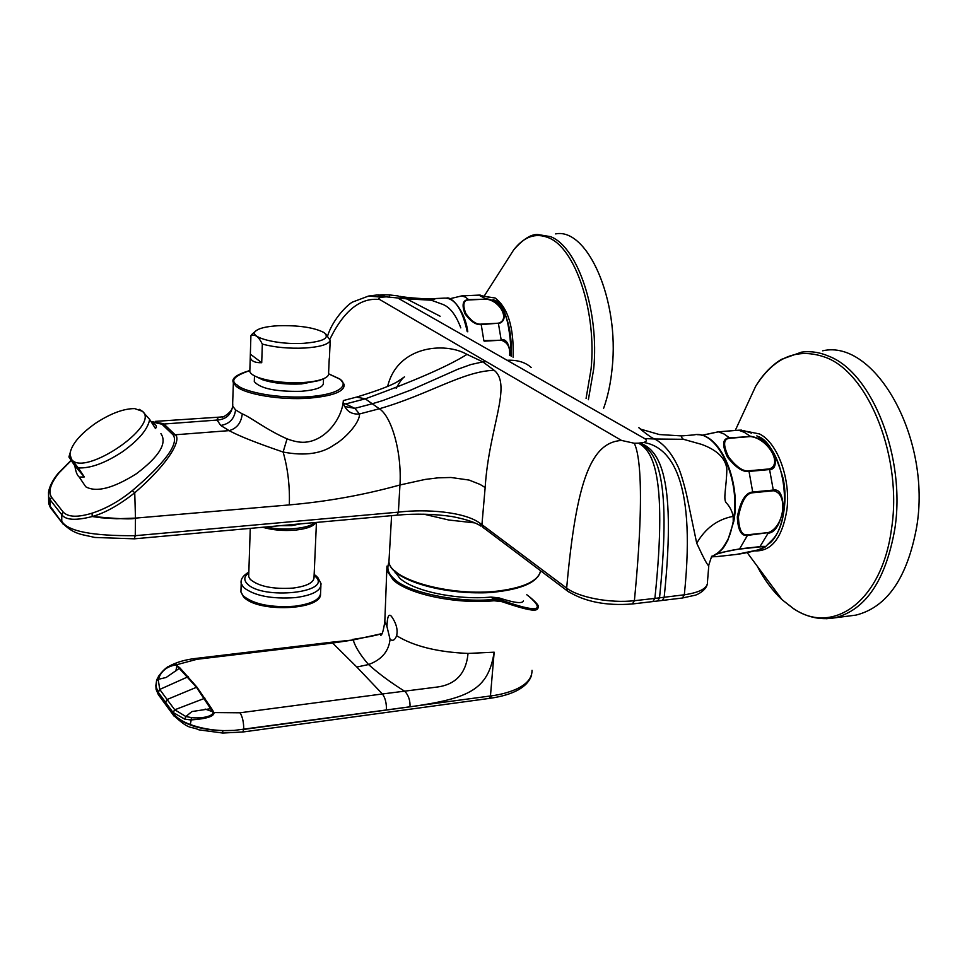 <?xml version="1.0" encoding="UTF-8"?>
<svg xmlns="http://www.w3.org/2000/svg" width="967" height="967" viewBox="0 0 967 967"><rect width="100%" height="100%" fill="white"/><g stroke="black" fill="none" stroke-linecap="round" stroke-linejoin="round"><path stroke-width="1.45" d="M603.613 408.328C607.88 396.494 610.721 383.089 612.159 368.101C619.629 300.157 587.392 227.475 555.614 233.905M493.11 299.589L494.197 300.096C504.073 302.756 509.814 321.503 511.398 356.303M493.025 299.528L494.995 300.906C506.66 310.794 512.075 329.227 511.241 356.219M488.54 297.159L478.774 295.116L485.93 298.827C499.746 299.468 511.567 319.872 498.452 323.679L501.124 339.635C506.43 338.776 509.476 344.119 510.25 355.663M483.524 340.638L501.124 340.215C507.47 342.137 510.298 347.177 509.621 355.312M461.743 295.89L478.774 295.116L461.779 295.902L465.332 297.111L469.055 299.951C463.495 300.012 462.407 304.52 465.792 313.501C471.267 321.117 476.356 324.658 481.058 324.114L481.215 324.586C476.115 325.142 470.699 321.54 464.958 313.755C461.537 304.46 462.83 299.758 468.826 299.637L486.147 299.141C500.326 300.725 510.31 320.162 498.283 323.208L481.215 324.586L483.887 340.843M461.779 295.902L449.728 298.767L461.779 295.902M440.13 316.233L406.503 298.827L431.294 300.217L436.057 298.513L444.868 298.114C454.889 298.174 462.323 309.295 467.17 331.463M431.294 300.217L442.463 304.279C449.8 306.926 455.916 314.795 460.8 327.886M380.007 294.826L386.208 296.845L406.503 298.827L397.703 295.878L389.423 294.923M696.723 543.224C705.354 528.272 717.502 519.303 733.179 516.342C732.116 511.12 729.807 506.599 726.277 502.804C722.893 499.431 726.628 486.679 726.846 468.995C725.528 458.225 717.091 450.006 701.51 444.361L683.488 439.308L654.647 438.994C664.087 443.95 672.101 453.656 678.701 468.113C681.384 474.978 683.971 483.705 686.485 494.282L696.723 543.224C703.855 558.66 707.88 566.118 708.799 565.598L707.493 581.53C708.134 587.948 700.422 592.372 684.322 594.802L654.889 598.392C668.427 469.333 650.743 450.006 638.45 443.164L634.219 443.237L621.551 440.444L486.159 361.561L482.847 361.876L494.21 370.349C512.341 385.071 488.903 427.704 485.156 487.549L481.941 524.622L480.031 523.28C464.801 511.761 426.145 508.775 398.38 512.147L135.259 535.682C92.07 536.032 67.569 531.209 61.755 521.213L61.755 514.722L63.206 512.087L51.529 497.219C48.06 491.538 50.526 483.452 58.939 472.96L71.268 460.485M638.45 443.164L643.623 442.463C646.826 441.472 647.165 440.166 644.614 438.571L507.119 360.28C517.176 359.797 525.202 362.19 531.185 367.46M386.208 296.845L381.832 297.195C378.919 297.751 378.206 298.525 379.68 299.528L486.159 361.561M640.239 443.019C656.267 449.558 677.541 468.548 664.172 597.292L662.335 600.434L657.717 600.99L659.53 597.848C672.851 467.859 653.837 450.622 639.344 443.091M378.266 294.911L385.47 296.881M652.858 601.559L654.889 598.392L634.388 600.712C609.839 603.396 578.786 597.425 566.662 588.117C576.32 480.128 591.212 442.354 621.551 440.444M683.488 439.308C681.856 438.136 681.264 437.011 681.747 435.912L659.385 434.546L640.795 429.191C632.66 422.579 649.933 437.725 654.647 438.994L644.614 438.571M733.179 516.342L733.24 521.612L734.013 516.257C739.634 475.679 716.003 429.396 693.871 434.92L682.509 435.839M751.564 433.131L743.49 430.52L738.631 430.206L718.396 431.838L701.921 435.368M713.054 556.859L711.458 556.787M717.78 553.221L739.852 548.845L760.171 546.633C764.377 546.162 765.985 546.331 764.994 547.153L757.56 550.03L736.25 554.466M718.251 431.826L738.631 430.206L744.409 432.358L750.054 436.141C759.397 437.713 766.505 442.535 771.376 450.61C775.969 455.735 777.891 469.708 769.587 469.551L773.407 490.765C788.637 493.291 784.346 527.088 768.257 532.599L747.66 535.392C741.375 536.516 737.93 530.339 737.325 516.849C740.553 500.713 745.714 492.433 752.846 492.022L773.419 490.051C779.511 488.903 782.799 494.971 783.282 508.267C780.139 524.428 775.075 532.744 768.1 533.216L759.82 546.887C773.044 545.944 753.825 552.084 736.491 554.429L716.221 556.666M701.812 435.331L718.396 431.838L724.102 434.014L730.037 438.256C723.364 438.522 722.857 444.711 728.502 456.835C736.455 467.037 743.212 471.703 748.772 470.796L749.026 471.425C742.97 472.367 735.79 467.617 727.474 457.173C721.745 444.639 722.482 438.184 729.686 437.821L750.404 436.564C767.665 438.22 783.197 464.317 769.321 468.935L769.587 469.551L749.026 471.425L752.834 492.747C746.27 493.097 741.484 501.111 738.437 516.813C738.885 529.88 742.003 535.863 747.805 534.763L739.489 549.099C733.711 549.679 726.06 551.347 716.535 554.115M756.847 435.899L760.11 438.099C785.289 451.891 793.484 517.55 772.657 539.513L765.272 546.947M711.639 556.593L716.462 556.641L711.482 556.762M849.231 615.967L855.892 615.121C886.957 607.336 907.191 578.085 916.607 527.366C931.958 438.45 874.893 338.631 822.627 350.816M765.381 577.154L775.534 590.861M733.615 521.008L733.24 521.612C730.073 535.319 729.626 537.725 722.361 548.494C717.599 553.535 714.009 556.243 711.591 556.593M344.47 406.466L354.841 408.352L372.235 403.759L379.318 408.763L359.482 413.973L354.841 408.352L345.69 403.94L365.26 398.839L372.235 403.759L382.714 400.592L411.289 389.882L457.826 369.237L470.832 364.559L482.847 361.876L466.988 354.381C445.038 341.738 397.51 345.594 387.658 386.377M232.757 403.916L232.696 406.104L235.561 409.923L242.258 413.888C249.982 416.741 266.59 429.94 287.066 438.849C294.862 441.822 301.535 442.874 307.071 441.992C326.375 439.369 342.113 418.203 343.333 400.628M328.744 373.927L339.55 379.004C347.141 383.174 345.473 393.883 308.159 396.784C269.479 398.779 240.916 389.737 237.362 385.204L237.096 384.987C230.001 380.708 234.183 375.921 249.655 370.651M323.546 378.726L323.365 382.666C323.848 387.114 316.487 390.003 301.281 391.297C275.933 391.816 260.28 388.589 254.297 381.614L254.357 379.801M319.473 380.49L301.583 383.923C286.353 384.636 273.31 383.234 262.456 379.717L256.726 376.912M329.239 358.66L328.599 372.851C329.239 375.015 327.559 376.961 323.594 378.701C318.905 380.647 312.184 381.917 303.445 382.509C286.063 383.319 271.171 381.711 258.793 377.71C253.584 375.812 250.598 373.782 249.812 371.618L249.873 369.575M329.396 358.612L330.218 340.396C328.647 344.409 320.186 346.96 304.859 348.035C288.891 348.712 274.725 347.407 262.335 344.095L261.719 362.71C255.046 362.903 251.239 361.114 250.26 357.367L250.9 335.767L252.629 333.736M278.158 325.734C298.694 325.202 313.961 327.462 323.945 332.515C330.351 337.979 323.57 341.581 303.626 343.321C278.073 345.014 248.41 337.398 255.493 331.234C258.697 328.272 266.251 326.435 278.158 325.734M330.218 340.396L325.746 333.978M343.43 403.565C346.186 411.156 351.541 414.625 359.482 413.973C360.026 422.446 345.171 438.692 334.546 444.627C322.011 453.728 304.859 456.206 283.113 452.036C256.775 443.055 238.789 435.924 229.131 430.629C236.842 428.466 241.218 422.881 242.258 413.888M151.541 421.636L163.471 423.631L174.749 434.388C182.316 438.293 170.265 462.081 134.739 492.771L135.477 518.119L289.314 504.907C327.148 501.595 364.027 494.959 399.963 484.975C401.97 452.834 391.708 416.451 379.318 408.763C428.2 394.79 463.652 370.905 494.21 370.349M232.6 405.765L232.551 406.66C230.98 414.952 225.831 419.412 217.091 420.065C217.104 417.877 218.953 416.837 222.615 416.91M152.29 422.095L161.912 424.175L173.166 434.945C180.781 446.077 154.708 471.739 132.298 490.607L134.739 492.771C119.243 505.016 105.161 512.909 92.506 516.451L92.216 516.535C75.849 520.73 65.683 520.125 61.755 514.722L50.103 499.806L48.652 496.833L48.568 491.913M134.28 538.837L135.259 535.682L135.477 518.119C132.769 519.509 118.445 518.953 92.506 516.451L92.058 513.175C77.735 517.563 68.113 517.2 63.206 512.087M160.897 433.591C167.472 443.116 159.265 456.521 136.287 473.83C113.127 488.359 96.289 492.687 85.749 486.776L83.38 483.246M150.792 421.201L156.074 425.468L156.461 427.148L155.457 428.526L149.68 419.448L142.487 411.338L139.236 409.343M78.291 467.907L84.322 476.924L79.258 477.106C77.155 475.389 75.692 471.642 74.87 465.864L68.911 456.968L71.558 459.41C84.141 477.42 160.607 425.347 142.487 411.338L134.703 408.606C123.631 408.582 110.637 413.441 95.709 423.171C79.91 434.304 71.316 444.615 69.914 454.115L71.558 459.41L78.291 467.907C90.33 468.487 104.919 463.193 122.072 452.024C138.595 440.275 147.794 429.408 149.68 419.448M343.442 403.444L345.69 403.94M329.735 339.514C343.805 310.637 360.461 297.304 379.68 299.528M474.724 522.893L448.785 520.016L423.824 514.178M529.275 596.627L526.785 594.741L529.203 596.603C545.896 611.398 536.782 612.631 501.837 600.289L500.507 599.214L492.65 598.416L491.018 597.086C456.859 600.289 413.574 591.139 399.734 578.206L394.318 570.868M491.018 597.086L498.791 597.824L500.507 599.214M529.517 596.857L529.469 596.784C535.525 601.8 538.51 605.1 538.414 606.696C537.386 610.237 538.099 613.997 501.885 601.655L501.837 600.289L493.786 599.335C460.026 603.432 406.539 592.263 394.355 578.991C388.178 573.745 386.413 568.27 389.072 562.564M523.449 600.845C522.458 603.916 514.239 602.9 498.791 597.824M385.035 616.184L384.818 621.515L386.969 626.616C387.235 616.571 388.758 613.175 391.526 616.426C396.325 623.377 398.017 629.795 396.615 635.706C413.767 646.246 437.58 652.145 468.04 653.426L494.161 652.205C488.142 689.785 469.309 698.428 410.008 706.841L386.462 710.032C386.57 703.094 385.229 697.739 382.4 693.968L240.034 712.788L213.997 712.57C214.323 716.378 206.624 718.844 190.874 719.944L184.709 719.134L172.996 712.401L158.056 692.058L155.856 685.929L156.569 680.635L158.189 679.354L159.99 675.341C163.169 669.563 168.536 666.07 176.079 664.885L196.434 687.223L213.26 712.739C210.963 717.84 197.425 718.348 191.708 717.647L190.245 724.537C204.001 729.372 218.663 731.33 234.244 730.411L222.736 730.617C211.761 730.387 201.547 728.719 192.082 725.625C183.512 722.579 177.13 718.602 172.948 713.694L158.08 693.399L156.098 689.435L155.844 685.591M381.905 633.808L380.575 635.355C382.05 635.379 383.476 630.762 384.818 621.515L386.945 566.142M532.031 670.324C532.104 678.109 526.701 684.455 515.834 689.362C508.207 692.565 500.096 694.729 491.49 695.829L234.244 730.411M190.245 724.537C182.255 721.539 176.49 717.719 172.948 713.066L173.238 714.988C190.366 731.004 189.858 725.649 198.936 729.843L222.785 733.046L222.736 730.617M191.708 717.647L185.882 716.547L174.725 709.73L172.948 713.066L165.369 702.755L166.554 705.946M184.709 719.134L185.882 716.547L191.865 711.567L211.592 708.557L213.997 712.57L213.26 712.739M386.462 710.032L243.732 729.42C243.744 722.276 242.512 716.728 240.034 712.788M410.008 706.841C410.298 700.688 408.618 695.539 404.955 691.405C391.224 682.907 379.088 673.963 368.536 664.547L356.823 667.037L382.4 693.968L436.431 687.138C455.578 684.841 466.118 673.6 468.04 653.426M159.204 695.841L158.056 692.771L165.369 702.755L167.073 699.504L159.748 689.435L158.189 679.354L166.143 677.48L179.947 667.931L196.917 687.114L167.073 699.504L174.725 709.73M211.592 708.557L196.917 687.114M156.497 680.816L157.331 678.616M158.467 676.404L159.99 675.341M176.079 664.885L179.947 667.931M159.785 689.483L158.056 692.771L156.074 688.842L155.844 685.011M158.733 676.006C162.577 670.893 165.961 667.689 168.887 666.372L168.887 666.372C173.504 664.087 176.127 663.531 176.768 664.704L196.93 659.301L332.6 643.043L330.714 642.306L195.552 658.467M491.49 695.829L490.136 698.295M356.823 667.037L332.6 643.043L353.221 639.973C355.252 646.911 360.365 655.106 368.536 664.547C381.506 659.845 388.686 651.444 390.076 639.368C392.771 641.326 394.959 640.106 396.615 635.706M501.885 601.655L494.125 600.761L492.65 598.416M390.076 639.368L386.969 626.616M330.98 642.269L353.221 639.973L382.025 633.59C376.066 635.464 366.191 637.422 352.423 639.465M466.988 354.381C448.289 366.167 414.384 380.986 365.26 398.839L356.533 397.086L343.333 400.568M485.156 487.549L480.079 484.419L469.08 480.067L450.936 477.48L438.16 477.831L425.178 479.427L399.963 484.975L398.38 512.147L397.062 515.157C415.87 513.477 434.207 513.936 452.072 516.547C466.009 519.243 475.667 522.458 481.022 526.181L480.031 523.28M135.477 518.119L116.669 518.759L101.039 517.768L92.216 516.535L92.058 513.175M63.326 524.392L50.127 506.176L48.676 503.517L48.664 499.697M300.725 523.836L291.708 525.625L280.418 525.673M69.975 453.366L68.911 456.968M84.322 476.924L74.87 465.864M250.9 335.767C254.78 333.736 258.6 336.516 262.335 344.095M261.719 362.71L250.32 354.127M507.796 259.12L513.707 249.861C522.966 239.296 530.943 234.183 537.652 234.498L550.513 236.637C577.698 246.754 599.576 311.652 593.653 369.297L588.371 399.722M484.394 295.793L513.707 249.861C523.993 236.625 535.561 232.576 548.398 237.701C575.28 247.77 596.905 312.051 591.067 369.152L586.075 398.44M487.9 296.905L495.104 297.981C507.905 307.699 513.912 327.257 513.139 356.654L513.09 357.258M469.055 299.951L486.147 299.141M481.058 324.114L498.283 323.208M501.124 340.215L484.443 341.158M389.592 296.845L389.242 294.911L381.723 294.766M398.851 298.634L507.119 360.28M369.781 295.842L377.227 294.971L384.733 296.905M634.219 443.237C637.096 448.495 646.597 474.833 634.388 600.712L632.394 603.964M483.875 528.175L481.941 524.622L566.662 588.117L567.52 591.03C584.552 601.764 606.249 606.067 632.611 603.94L657.5 601.015M643.623 442.463C666.033 445.992 697.171 470.53 684.322 594.802L682.448 598.005L662.117 600.459M736.491 554.429L716.462 556.641M730.037 438.256L750.404 436.564M718.155 431.838L701.74 435.319M748.772 470.796L769.321 468.935M759.82 546.887L739.489 549.099M768.257 532.599L747.805 534.763M773.407 490.765L752.834 492.747M758.249 436.576C767.423 439.405 775.691 453.281 783.065 478.218C788.903 504.569 780.792 535.875 768.668 543.95M756.81 435.875L758.055 436.468M746.935 431.403L759.458 433.941C777.649 442.632 791.127 479.692 786.787 510.588C782.013 538.22 771.279 551.649 754.574 550.876M744.59 410.25L755.674 386.268C774.349 356.702 797.908 347.165 826.35 357.657C869.26 374.024 902.876 458.866 891.405 529.565C881.759 601.776 832.527 635.972 793.206 608.376L782.11 599.745C772.597 590.885 764.281 579.668 757.173 566.082M735.258 430.448L755.674 386.268C762.733 374.616 771.255 365.671 781.251 359.434L801.498 352.157C810.515 350.9 819.665 352.266 828.924 356.267C872.319 372.718 906.321 458.358 894.693 529.735C885.458 580.72 865.489 610.08 834.787 617.828L826.507 618.735M778.302 594.596L763.652 574.833M340.311 379.33L344.119 384.334C344.917 391.442 333.18 396.059 308.908 398.186C280.382 400.302 244.784 394.331 235.984 386.147L233.373 382.678L233.325 380.14M235.561 409.923C234.425 418.808 229.481 423.993 220.718 425.456L217.091 420.065L161.912 424.175M173.166 434.945L229.131 430.629L220.718 425.456M222.712 416.837C220.379 418.723 232.443 412.643 232.551 406.66L233.373 382.678C231.137 378.532 236.564 374.495 249.655 370.566M289.314 504.907C289.931 486.183 287.864 468.56 283.113 452.036L287.066 438.849M132.298 490.607C119.594 501.027 106.273 508.521 92.324 513.102M59.108 472.766L58.201 473.298M58.939 472.96L58.044 473.479M327.559 336.105C333.083 318.083 349.341 302.985 353.052 301.873L368.56 296.047L381.832 297.195M389.217 557.04L388.939 561.924C390.245 579.922 452.085 596.929 498.488 590.982L498.984 590.922C524.597 587.465 538.45 580.744 540.565 570.784M394.403 570.518C415.737 591.163 478.605 595.382 497.932 591.599M494.125 600.761L494.125 600.749C456.545 604.399 408.678 594.354 393.327 580.103L386.909 570.615L388.952 561.67M242.765 732.007L243.732 729.444M489.109 698.44L490.45 695.974L494.161 652.205M174.108 716.184L158.334 694.632L156.098 689.435L156.569 680.635L158.624 676.151L159.966 675.377M191.659 717.635L190.825 719.944M205.137 709.065L213.719 712.123M204.944 698.198L174.773 709.778L172.996 712.401M188.166 676.707L159.748 689.435L158.02 691.997M158.407 676.549L158.648 676.114C164.136 669.611 167.545 666.36 168.887 666.372C176.042 662.359 184.854 659.736 195.322 658.491L196.93 659.301M175.813 671.038L177.094 665.066M482.509 526.991L568.62 591.877M707.264 584.382C705.511 591.103 696.192 595.261 694.898 595.273L682.231 598.041M53.076 509.996L50.393 507.615L50.127 506.176L50.103 499.806L51.529 497.219M396.929 515.169L134.377 538.824L94.802 537.459C81.977 534.219 74.326 535.017 62.021 522.676L50.393 507.615L48.676 503.517L48.519 492.203C49.462 486.401 52.677 480.103 58.165 473.334L71.123 460.268M314.045 522.639C310.419 528.562 281.24 531.149 266.904 526.882M262.673 527.269C272.634 530.121 283.536 531.076 295.37 530.109C306.648 528.889 313.562 526.338 316.136 522.446M248.761 574.289L248.688 576.61L250.211 579.354C258.673 586.449 272.948 589.362 293.025 588.093C307.421 586.159 314.432 582.339 314.057 576.658L316.451 522.422M314.106 575.353L315.447 576.562C333.373 592.626 261.791 600.338 247.081 583.609L246.609 583.101C243.648 579.487 244.373 576.114 248.809 572.984M241.218 580.889L241.194 583.512L243.527 587.404C254.248 595.805 271.534 599.214 295.37 597.618C312.933 595.213 321.467 590.523 320.996 583.536L317.635 577.214M241.025 589.096L240.928 591.997L243.249 595.902C253.946 604.387 271.195 607.82 295.02 606.2C312.546 603.759 321.08 599.008 320.609 591.973L320.875 586.353M478.738 295.104L480.273 295.104M467.774 331.802C465.067 310.117 451.033 296.228 446.657 298.066M400.556 296.398C403.553 297.34 427.474 299.54 434.654 298.585M733.808 521.273C741.278 483.029 720.935 434.171 697.642 434.703M738.486 430.194L741.604 430.134M747.201 552.628L782.11 599.745L793.448 608.642C806.611 617.26 820.391 620.318 834.787 617.828L855.892 615.121M733.796 521.37L727.716 540.553C724.331 545.69 724.368 549.848 711.579 556.605M711.688 556.243L708.859 564.788M328.744 373.854L339.973 379.076M319.255 380.575L323.594 378.701M391.587 515.653L388.939 561.924C390.583 581.203 452.496 597.509 498.646 591.611C523.074 588.444 536.951 581.953 540.299 572.138M395.237 572.899L394.802 571.316M531.669 675.002C527.764 686.981 513.961 694.741 490.257 698.283L242.862 731.995L222.785 733.046M396.18 388.383C399.734 381.82 402.502 377.988 404.484 376.864L397.28 381.808C390.414 385.821 377.07 390.849 357.258 396.881M155.445 421.358L220.367 417.067M250.26 528.381L248.749 574.724M320.56 594.524C320.246 610.346 256.859 612.788 243.442 596.724L240.928 591.997L241.194 583.512C240.372 579.463 242.922 575.655 248.833 572.065M314.154 574.471L316.801 576.441M85.749 486.776L79.258 477.106M69.914 454.115L69.153 457.016M254.297 381.614L254.49 375.861M262.456 379.717L258.793 377.71M249.812 371.618L250.26 357.367M255.493 331.234L251.662 334.582"/></g></svg>
